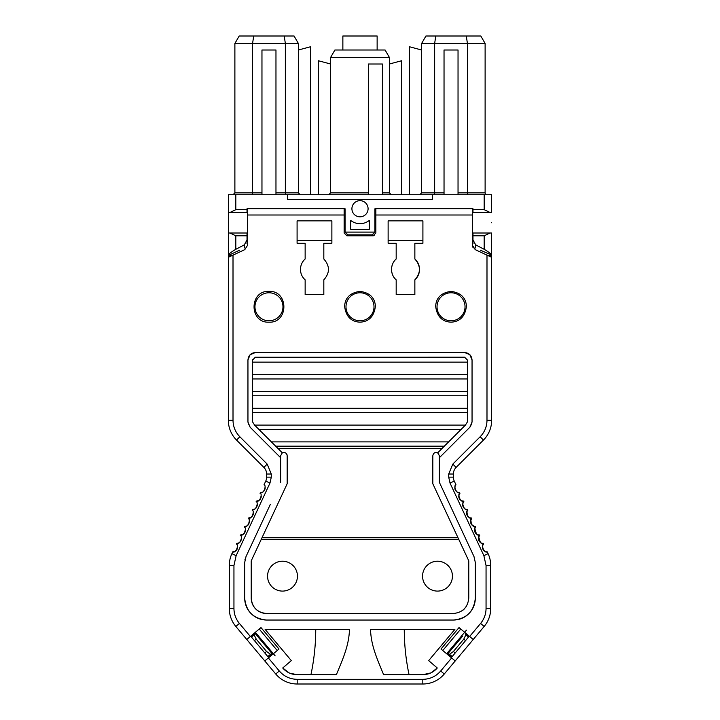 <?xml version="1.0" encoding="UTF-8"?>
<svg xmlns="http://www.w3.org/2000/svg" width="720" height="720" viewBox="0 0 720 720"><rect width="100%" height="100%" fill="white"/><g stroke="black" fill="none" stroke-linecap="round" stroke-linejoin="round"><path stroke-width="1.08" d="M282.501 561.213A14.94 14.94 0 0 0 267.561 576.153A14.94 14.94 0 0 0 282.501 591.093A14.94 14.94 0 0 0 297.441 576.153A14.94 14.94 0 0 0 282.501 561.213M437.499 591.093A14.94 14.94 0 0 1 422.559 576.153A14.94 14.94 0 0 1 437.499 561.213A14.94 14.94 0 0 1 452.439 576.153A14.94 14.94 0 0 1 437.499 591.093M228.348 205.002L228.348 234.414M300.474 269.433C300.546 273.573 302.103 277.047 305.145 279.873L305.145 294.642L323.82 294.642L323.82 279.873C329.985 272.907 329.985 265.95 323.82 258.993L323.82 243.288L331.875 243.288L331.875 220.878L297.09 220.878L297.09 243.288L305.145 243.288L305.145 258.993C302.103 261.81 300.546 265.284 300.474 269.433M491.652 222.741C491.652 238.131 491.652 238.131 491.652 222.741C491.652 207.999 491.652 207.999 491.652 222.741M396.18 279.873C393.264 277.326 391.707 273.852 391.509 269.433C391.707 265.014 393.264 261.531 396.18 258.993L396.18 243.288L388.125 243.288L388.125 220.878L422.91 220.878L422.91 243.288L414.855 243.288L414.855 258.993C420.939 265.95 420.939 272.907 414.855 279.873L414.855 294.642L396.18 294.642L396.18 279.873M391.608 271.071A14.004 14.004 0 0 0 391.86 272.52M391.905 272.718A14.004 14.004 0 0 0 392.85 275.391M392.877 275.454A14.004 14.004 0 0 0 395.82 279.531M268.965 291.375C249.084 290.421 249.084 323.136 268.965 322.182C288.837 323.136 288.837 290.421 268.965 291.375M451.035 322.182C442.044 321.705 436.914 316.377 435.645 306.189C436.194 297.657 441.324 292.725 451.035 291.375C460.746 292.716 465.876 297.657 466.434 306.189C465.165 316.377 460.035 321.705 451.035 322.182M360 322.182C351.009 321.705 345.879 316.377 344.601 306.189C345.159 297.657 350.289 292.725 360 291.375C369.711 292.716 374.841 297.657 375.399 306.189C374.13 316.377 368.991 321.705 360 322.182M264.006 484.83L265.752 481.086L264.006 484.83C266.85 485.046 263.52 494.514 260.505 492.588L260.064 493.29C262.908 493.506 259.578 502.974 256.563 501.048L256.113 501.759C258.957 501.975 255.636 511.434 252.612 509.517L252.171 510.219C255.015 510.435 251.685 519.894 248.67 517.977L248.22 518.679C251.064 518.895 247.743 528.363 244.719 526.437L244.278 527.139C247.122 527.355 243.792 536.823 240.777 534.897L240.336 535.608C243.171 535.824 239.85 545.283 236.826 543.366L236.385 544.068C239.229 544.284 235.899 553.743 232.884 551.826L231.903 553.68L232.767 551.826A4.671 4.671 0 0 0 233.235 551.808M479.349 536.013L479.664 535.608C476.847 535.752 480.114 545.292 483.174 543.366L483.615 544.068C480.798 544.212 484.065 553.752 487.116 551.826L486.801 551.817M475.398 527.553L475.722 527.139C472.905 527.283 476.172 536.823 479.223 534.897L479.664 535.608A4.671 4.671 0 0 0 481.158 542.907M471.456 519.084L471.78 518.679C468.954 518.823 472.221 528.363 475.281 526.437L475.722 527.139A4.671 4.671 0 0 0 475.263 527.76L475.371 527.598M467.505 510.624L467.829 510.219C465.012 510.363 468.279 519.903 471.33 517.977L471.78 518.679A4.671 4.671 0 0 0 471.312 519.3L471.42 519.138M459.612 493.704L459.936 493.29C457.119 493.434 460.386 502.974 463.437 501.048L463.887 501.759C461.061 501.903 464.337 511.443 467.388 509.517L467.829 510.219A4.671 4.671 0 0 0 469.323 517.518M457.479 492.129A4.671 4.671 0 0 1 455.994 484.83L454.248 481.086L455.994 484.83C453.168 484.974 456.444 494.514 459.495 492.588L459.936 493.29A4.671 4.671 0 0 0 461.43 500.598M475.317 562.509L475.317 598.095L475.317 562.509L474.003 556.596L439.362 482.319L439.362 468.315M473.76 606.222A21.942 21.942 0 0 0 475.317 598.095C474.012 611.424 466.704 618.741 453.375 620.037L266.625 620.037C253.296 618.741 245.988 611.424 244.683 598.095L244.683 562.509L245.997 556.596L270.288 504.504M245.115 559.071A14.004 14.004 0 0 0 244.935 559.899A14.004 14.004 0 0 1 245.115 559.071M438.912 454.041A3.267 3.267 0 0 0 437.67 452.844L439.362 455.706L439.362 482.319L446.292 497.169M453.375 620.037A21.942 21.942 0 0 0 461.772 618.372M462.051 618.255A21.942 21.942 0 0 0 468.891 613.611M469.098 613.404A21.942 21.942 0 0 0 473.643 606.492M244.683 598.095L244.683 562.509L244.683 598.095A21.942 21.942 0 0 0 246.357 606.492M246.474 606.78A21.942 21.942 0 0 0 251.109 613.611M251.325 613.818A21.942 21.942 0 0 0 258.228 618.372M258.507 618.48A21.942 21.942 0 0 0 266.625 620.037M266.607 437.121L275.661 446.175L444.339 446.175L441.927 448.587L278.073 448.587L282.33 452.844L280.638 455.706L280.638 457.749L250.146 427.257L247.95 421.974L247.95 360C248.4 355.464 250.884 352.971 255.42 352.53L464.58 352.53C469.116 352.971 471.6 355.464 472.05 360L472.05 421.974L469.854 427.257L439.362 457.749M280.638 482.319L280.638 457.749M344.124 215.001L247.491 215.001L247.491 208.746L344.124 208.746L344.124 233.01L346.932 235.818L373.068 235.818L375.876 233.01L375.876 215.001L472.509 215.001L472.509 208.746L375.876 208.746L375.876 215.001M232.353 255.42L228.348 255.087L228.348 420.264L228.348 257.292L244.791 249.624L247.491 245.394L247.491 215.001M287.091 455.004A3.267 3.267 0 0 0 286.758 454.113M284.391 452.475A3.267 3.267 0 0 0 283.923 452.439M282.33 452.844C284.967 451.962 286.587 452.925 287.172 455.706L287.172 483.768L262.161 537.408L457.839 537.408L432.828 483.768L432.828 455.706C433.404 452.934 435.024 451.98 437.67 452.844L454.878 435.627L448.614 441.891L271.386 441.891L258.921 429.435M457.839 537.408L468.774 560.853L468.774 598.095C467.811 607.401 462.672 612.54 453.375 613.503L266.625 613.503C257.274 612.594 252.135 607.455 251.226 598.095L251.226 560.853L262.161 537.408M266.625 613.503A15.408 15.408 0 0 1 251.226 598.095M467.694 603.765A15.408 15.408 0 0 1 467.415 604.44M466.263 606.528A15.408 15.408 0 0 1 465.552 607.527M464.265 608.994A15.408 15.408 0 0 1 462.879 610.218M436.914 452.538A3.267 3.267 0 0 0 436.077 452.439M434.988 452.637A3.267 3.267 0 0 0 434.484 452.862M472.527 245.754A4.671 4.671 0 0 0 472.653 246.51M472.797 247.005A4.671 4.671 0 0 0 473.247 247.896M233.01 255.114L233.01 420.264C233.1 426.672 235.377 432.171 239.85 436.77L267.192 464.112L271.296 474.021L271.296 477.144L269.982 483.057L236.133 555.651L233.946 565.515L229.284 565.515L229.284 608.445A28.008 28.008 0 0 0 235.836 626.454L246.78 639.495L260.982 627.57L278.991 649.026L268.362 657.954L279.306 670.995C284.022 676.413 289.989 679.194 297.189 679.329L422.811 679.329C430.002 679.194 435.96 676.422 440.694 670.995L451.638 657.954L441.009 649.026L459.018 627.57L469.647 636.489L480.591 623.448C484.173 619.092 485.991 614.097 486.054 608.445L486.054 565.515L483.867 555.651L450.018 483.057L448.704 477.144L448.704 474.021L452.808 464.112L480.15 436.77C484.614 432.18 486.891 426.681 486.99 420.264L486.99 255.114L491.652 257.292L475.209 249.624L472.509 245.394L472.509 215.001M415.188 279.567A14.004 14.004 0 0 0 418.194 275.391M418.473 274.761A14.004 14.004 0 0 0 419.175 272.52M419.391 271.35A14.004 14.004 0 0 0 419.526 269.433M419.427 267.795A14.004 14.004 0 0 0 419.175 266.337M419.13 266.139A14.004 14.004 0 0 0 418.194 263.466M418.158 263.403A14.004 14.004 0 0 0 415.224 259.326M395.847 259.299A14.004 14.004 0 0 0 392.85 263.466M392.562 264.105A14.004 14.004 0 0 0 391.86 266.337M391.644 267.507A14.004 14.004 0 0 0 391.509 269.433M374.148 235.602L373.671 235.746M458.712 539.271L261.288 539.271M297.036 674.667C291.276 674.55 286.515 672.327 282.726 667.989L291.321 660.618L265.104 629.379L349.479 629.379C348.966 645.183 343.422 657.711 336.384 674.667L297.036 674.667L289.656 673.146M370.521 629.379L454.896 629.379L428.679 660.618L437.274 667.989C433.494 672.327 428.724 674.55 422.964 674.667L383.616 674.667C376.587 657.711 371.034 645.192 370.521 629.379M233.946 565.515L233.946 608.445C234 614.079 235.827 619.083 239.409 623.448L250.353 636.489M282.726 667.989L289.143 672.912M315.738 629.379C315.738 644.328 314.145 659.421 310.95 674.667M404.262 629.379C404.289 644.553 405.882 659.646 409.05 674.667M437.274 667.989L431.019 672.84M430.857 672.912L422.964 674.667M247.95 360L250.047 354.807M250.146 354.717L255.42 352.53M247.95 421.974L248.526 424.836M471.987 422.883L470.259 426.816M464.58 352.53L469.764 354.627M469.854 354.717L472.05 360M451.638 657.954L455.22 660.951L444.276 673.992A28.008 28.008 0 0 1 422.811 684L418.158 684L422.811 684L422.811 679.329M268.362 657.954L264.78 660.951L275.724 673.992A28.008 28.008 0 0 0 297.189 684L422.811 684M229.284 565.515A28.008 28.008 0 0 1 231.903 553.68A28.008 28.008 0 0 0 229.284 565.515M269.982 483.057L265.752 481.086A9.333 9.333 0 0 0 266.625 477.144L266.625 474.021A9.333 9.333 0 0 0 263.889 467.415L236.547 440.073A28.008 28.008 0 0 1 228.348 420.264L233.01 420.264M486.99 420.264L491.652 420.264L491.652 240.48L491.652 420.264A28.008 28.008 0 0 1 483.453 440.073L456.111 467.415L452.808 464.112M448.704 477.144L453.375 477.144A9.333 9.333 0 0 0 454.248 481.086A9.333 9.333 0 0 1 453.375 477.144L453.375 474.021A9.333 9.333 0 0 1 456.111 467.415M453.42 663.093L484.164 626.454A28.008 28.008 0 0 0 490.716 608.445L490.716 565.515A28.008 28.008 0 0 0 488.097 553.68L487.233 551.826L488.097 553.68L483.867 555.651M473.22 639.495L469.647 636.489M228.465 233.01L229.986 233.01L228.465 233.01L228.348 233.631L228.348 255.087L228.348 240.48M247.491 240.48L247.023 240.48L247.023 233.01L229.986 233.01L235.818 235.818L247.023 235.818L247.023 243.738M331.875 240.48L297.09 240.48M422.91 240.48L388.125 240.48M491.652 240.48L491.535 233.01L490.014 233.01L484.182 235.818L472.977 235.818L472.977 240.48L472.509 240.48M275.661 446.175L278.073 448.587L275.661 446.175M261.765 432.279L262.215 432.729M467.379 362.142L467.379 374.67L252.621 374.67L252.621 362.142L467.379 362.142L467.379 360L464.58 357.201L254.934 357.246M252.639 359.676L252.621 362.142M446.634 653.751L466.443 630.144M414.153 684L418.158 684M409.968 684L406.098 684M381.969 684L381.204 684M305.847 684L301.842 684M246.78 639.495L266.58 663.093M255.357 632.295L275.166 655.893M467.379 412.56L467.379 421.974L465.426 425.088L254.574 425.088L252.621 421.974L252.621 412.56L467.379 412.56L467.379 408.285L252.621 408.285L252.621 395.757L467.379 395.757L467.379 408.285M254.574 425.088L258.858 429.372L461.142 429.372L465.426 425.088M252.621 408.285L252.621 412.56M252.621 391.473L252.621 378.945L467.379 378.945L467.379 391.473L252.621 391.473L252.621 395.757M252.621 374.67L252.621 378.945M255.42 357.201L252.621 360M467.379 378.945L467.379 374.67M467.379 395.757L467.379 391.473M461.142 429.372L454.878 435.627M449.631 650.169L450.351 650.772L447.363 654.327L462.357 636.471L461.637 635.868M254.664 632.907L257.643 636.471L258.363 635.868M254.646 632.889L272.637 654.327L269.649 650.772L270.369 650.169M252.882 509.508L254.727 509.004M257.256 504.36A4.671 4.671 0 0 1 257.121 506.061M256.797 506.925A4.671 4.671 0 0 1 254.286 509.202M252.963 509.499A4.671 4.671 0 0 1 252.504 509.508L252.171 510.219M248.931 517.968L250.785 517.473M253.314 512.82A4.671 4.671 0 0 1 253.179 514.53M252.846 515.385A4.671 4.671 0 0 1 250.344 517.662M249.021 517.959A4.671 4.671 0 0 1 248.553 517.977L248.22 518.679M244.989 526.428L246.834 525.933M249.363 521.28A4.671 4.671 0 0 1 249.228 522.99M248.904 523.845A4.671 4.671 0 0 1 246.393 526.131M245.07 526.428A4.671 4.671 0 0 1 244.611 526.437L244.278 527.139M241.047 534.888L242.892 534.393M245.421 529.74A4.671 4.671 0 0 1 245.286 531.45M244.953 532.314A4.671 4.671 0 0 1 242.451 534.591M241.128 534.888A4.671 4.671 0 0 1 240.66 534.897L240.336 535.608M237.096 543.357L238.941 542.853M241.47 538.209A4.671 4.671 0 0 1 241.335 539.91M241.011 540.774A4.671 4.671 0 0 1 238.509 543.051M237.177 543.348A4.671 4.671 0 0 1 236.718 543.357L236.385 544.068M233.154 551.817L234.999 551.322M237.528 546.669A4.671 4.671 0 0 1 237.393 548.379M237.069 549.234A4.671 4.671 0 0 1 234.558 551.511M260.775 492.579L262.62 492.084M265.149 487.431A4.671 4.671 0 0 1 265.014 489.141M264.69 489.996A4.671 4.671 0 0 1 262.179 492.282M260.856 492.579A4.671 4.671 0 0 1 260.397 492.588M256.824 501.039L258.669 500.544M261.207 495.891A4.671 4.671 0 0 1 261.072 497.601M260.739 498.465A4.671 4.671 0 0 1 258.237 500.742M256.914 501.039A4.671 4.671 0 0 1 256.446 501.048L256.113 501.759M462.492 500.958L461.7 500.715M460.323 499.851L459.882 499.401M459.54 498.951L459.117 498.141M458.874 497.367L459.036 494.82M459.108 494.64L459.378 494.082M466.353 509.4L466.029 509.31A4.671 4.671 0 0 0 466.569 509.436M464.265 508.32L463.824 507.861M463.482 507.411L463.059 506.601M462.825 505.827L462.717 504.675M470.295 517.86L469.593 517.644M468.207 516.78L467.766 516.33M467.433 515.871L466.929 511.74M467.001 511.56L467.271 511.002M474.237 526.32L471.717 524.79M471.375 524.34L470.88 520.209M471.312 519.3A4.671 4.671 0 0 0 470.898 520.137L471.213 519.48M476.433 533.979L474.822 528.669M474.885 528.498L475.155 527.94M480.384 542.439L478.773 537.129M478.836 536.958L479.106 536.4M483.993 550.629L483.552 550.179M483.219 549.72L482.787 548.91M482.553 548.145L482.445 546.993M456.372 491.391L455.931 490.941M455.598 490.491L455.166 489.672M454.932 488.907L454.824 487.755M379.971 684L297.189 684L297.189 679.329M486.054 565.515L490.716 565.515A28.008 28.008 0 0 0 488.097 553.68M483.282 543.357L483.615 544.068A4.671 4.671 0 0 0 485.1 551.367M485.73 551.619A4.671 4.671 0 0 0 486.297 551.754M481.788 543.15A4.671 4.671 0 0 0 482.346 543.294M479.664 535.608L479.34 534.897M475.263 527.76A4.671 4.671 0 0 0 477.216 534.447M477.846 534.69A4.671 4.671 0 0 0 478.404 534.825M475.722 527.139L475.389 526.437M470.898 520.137A4.671 4.671 0 0 0 473.265 525.978M473.895 526.23A4.671 4.671 0 0 0 474.462 526.365M471.78 518.679L471.447 517.977M469.953 517.77A4.671 4.671 0 0 0 470.511 517.905M467.829 510.219L467.496 509.508M463.554 501.048L463.887 501.759A4.671 4.671 0 0 0 465.372 509.058M462.06 500.841A4.671 4.671 0 0 0 462.618 500.976M459.936 493.29L459.612 492.588M458.109 492.381A4.671 4.671 0 0 0 458.676 492.516M265.752 481.086A9.333 9.333 0 0 0 266.625 477.144L271.296 477.144M260.064 493.29L260.388 492.588M338.796 684L340.029 684M468.54 637.083L465.246 633.87L465.876 634.851L463.77 639.144L453.411 651.492L449.532 654.327L448.443 653.895L451.953 656.847L468.54 637.083L465.876 634.851M268.047 656.847L251.235 636.822L254.754 633.87L254.124 634.851L256.23 639.144L266.589 651.492L270.468 654.327L271.557 653.895L268.047 656.847M451.287 657.648L452.196 656.559L449.532 654.327M448.434 653.895L447.759 654.696M468.765 636.822L469.287 636.192M465.786 633.249L465.255 633.879M254.745 633.879L254.214 633.249M272.241 654.696L271.566 653.895M268.713 657.648L267.804 656.559L270.468 654.327M251.235 636.822L250.713 636.192M377.136 50.004L377.136 36L342.864 36L342.864 50.004M360 320.787A14.004 14.004 0 0 0 374.004 306.774A14.004 14.004 0 0 0 360 292.77A14.004 14.004 0 0 0 345.996 306.774A14.004 14.004 0 0 0 360 320.787M451.035 320.787A14.004 14.004 0 0 0 465.039 306.774A14.004 14.004 0 0 0 451.035 292.77A14.004 14.004 0 0 0 437.031 306.774A14.004 14.004 0 0 0 451.035 320.787M268.965 320.787A14.004 14.004 0 0 0 282.969 306.774A14.004 14.004 0 0 0 268.965 292.77A14.004 14.004 0 0 0 254.961 306.774A14.004 14.004 0 0 0 268.965 320.787M287.64 194.733L228.348 194.733L228.465 212.472L229.986 212.472L235.818 209.673L247.023 209.673L247.023 208.737L345.06 208.737L345.06 232.083L347.859 234.882L372.141 234.882L374.94 232.083L374.94 208.737L472.977 208.737L472.977 209.673L484.182 209.673L490.014 212.472L491.535 212.472L491.652 194.733L432.36 194.733L432.36 199.404L287.64 199.404L287.64 194.733L432.36 194.733M350.667 220.401A14.94 14.94 0 0 0 369.333 220.401L369.333 229.284L350.667 229.284L350.667 220.401M351.918 208.737A8.082 8.082 0 0 1 360 200.655A8.082 8.082 0 0 1 368.082 208.737A8.082 8.082 0 0 1 360 216.828A8.082 8.082 0 0 1 351.918 208.737M467.901 194.733L467.433 192.861L458.037 192.861M486.99 194.733A1.863 1.863 0 0 1 485.118 192.861L467.433 192.861L467.433 43.47L485.118 43.47L480.807 36L466.281 36L467.433 43.47L434.646 43.47L435.789 36L466.281 36M252.099 194.733L252.567 192.861L234.882 192.861L234.882 43.47L252.567 43.47L253.719 36L239.193 36L234.882 43.47M490.014 212.472L472.977 212.472L472.977 209.673M247.023 208.737L345.06 208.737M310.509 194.733L310.509 46.755L298.377 50.004M409.491 194.733L409.491 46.755L421.623 50.004L421.623 192.861L421.623 43.47L425.934 36L435.789 36M401.553 194.733L401.553 60.759L389.412 64.008M330.588 64.008L318.447 60.759L318.447 194.733M300.24 194.733L298.377 192.861L298.377 43.47L294.066 36L253.719 36M330.588 57.474L334.899 50.004L385.101 50.004L389.412 57.474L330.588 57.474L330.588 192.861L328.716 194.733M298.377 43.47L285.354 43.47L284.211 36M285.831 194.733L285.354 192.861L285.354 43.47L252.567 43.47L252.567 192.861L261.963 192.861M419.76 194.733L421.623 192.861L421.623 43.47L434.646 43.47L434.646 192.861L434.169 194.733M391.284 194.733L389.412 192.861L389.412 57.474M229.986 212.472L247.023 212.472L247.023 209.673M261.963 194.733L261.963 50.004L275.967 50.004L275.967 194.733M444.033 194.733L444.033 50.004L458.037 50.004L458.037 194.733M368.406 194.733L368.406 64.008L382.41 64.008L382.41 194.733M491.652 233.631L491.652 255.087C491.022 253.791 488.538 251.865 484.182 249.3L475.677 244.863L472.977 239.877L472.977 233.01L491.535 233.01M228.348 255.087C228.96 253.809 231.444 251.883 235.818 249.3L244.323 244.863L247.023 239.877M228.348 194.733L228.348 204.066M491.652 194.733L491.652 211.851M472.977 239.877L472.977 243.738M345.06 232.083L374.94 232.083M480.447 250.2L491.652 255.087M228.348 255.42L239.553 250.2M374.94 208.737L472.977 208.737M491.652 255.42L487.638 255.42M442.764 650.502L460.773 629.046M444.276 673.992L440.694 670.995M279.306 670.995L275.724 673.992M277.236 650.502L259.227 629.046M239.409 623.448L235.836 626.454M233.946 608.445L229.284 608.445M236.133 555.651L231.903 553.68M271.296 474.021L266.625 474.021M267.192 464.112L263.889 467.415M239.85 436.77L236.547 440.073M483.453 440.073L480.15 436.77M453.375 474.021L448.704 474.021M454.248 481.086L450.018 483.057M490.716 608.445L486.054 608.445M484.164 626.454L480.591 623.448M463.77 639.144L465.552 640.638M453.411 651.492L455.193 652.986M264.807 652.986L266.589 651.492M254.448 640.638L256.23 639.144M251.46 637.083L254.124 634.851M368.406 192.861L330.588 192.861M298.377 192.861L275.967 192.861M444.033 192.861L421.623 192.861M389.412 192.861L382.41 192.861M235.818 235.818L235.818 249.3M235.818 194.733L235.818 209.673M484.182 209.673L484.182 194.733M484.182 249.3L484.182 235.818M244.323 244.863L244.323 247.977M475.677 244.863L475.677 247.977M247.023 234.414L247.491 234.414M472.977 234.414L472.509 234.414M247.023 211.068L247.491 211.068M472.977 211.068L472.509 211.068M485.118 192.861L485.118 43.47M234.882 192.861L233.01 194.733"/></g></svg>
